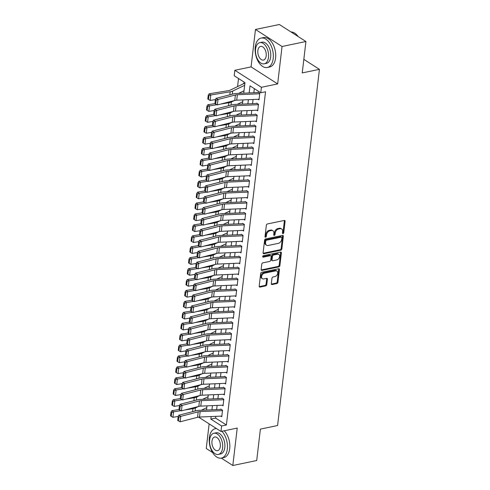 <?xml version="1.0" encoding="UTF-8"?>
<svg xmlns="http://www.w3.org/2000/svg" width="490" height="490" viewBox="0 0 490 490"><rect width="100%" height="100%" fill="white"/><g stroke="black" fill="none" stroke-linecap="round" stroke-linejoin="round"><path stroke-width="0.73" d="M283.012 233.614A0.827 0.582 122.6 0 0 283.759 232.726L285.1 221.327A1.182 0.833 122.6 0 0 284.794 220.531A1.182 0.833 122.6 0 0 284.286 220.451L267.411 223.967A1.182 0.833 122.6 0 0 266.346 225.235L265.01 236.633A0.827 0.582 122.6 0 0 266.321 236.358L266.493 234.882A3.773 2.658 122.6 0 1 269.898 230.827L271.301 230.533A3.773 2.658 122.6 0 1 272.936 230.784A3.773 2.658 122.6 0 1 273.898 233.338L273.726 234.814A0.827 0.582 122.6 0 0 275.037 234.539L275.215 233.069A3.773 2.658 122.6 0 1 278.614 229.008L280.023 228.714A3.773 2.658 122.6 0 1 281.652 228.971A3.773 2.658 122.6 0 1 282.62 231.525L282.448 233.001A0.827 0.582 122.6 0 0 283.012 233.614M282.442 233.105A0.827 0.582 122.6 0 0 283.042 232.266L284.378 220.868A1.182 0.833 122.6 0 0 284.347 220.445M265.004 236.737A0.827 0.582 122.6 0 0 265.605 235.898L265.776 234.422L266.493 234.882M273.72 234.924A0.827 0.582 122.6 0 0 274.32 234.079L274.492 232.609L275.215 233.069M271.325 283.673A1.182 0.833 122.6 0 0 271.625 284.476A1.182 0.833 122.6 0 0 272.14 284.555L276.875 283.569A1.182 0.833 122.6 0 0 277.934 282.301L279.423 269.647A1.182 0.833 122.6 0 0 279.122 268.845A1.182 0.833 122.6 0 0 278.608 268.765L261.733 272.281A1.182 0.833 122.6 0 0 260.674 273.549L259.186 286.203A1.182 0.833 122.6 0 0 259.486 287.005A1.182 0.833 122.6 0 0 259.994 287.085L265.715 285.891A1.182 0.833 122.6 0 0 266.781 284.623L267.418 279.208A1.182 0.833 122.6 0 0 267.111 278.412A1.182 0.833 122.6 0 0 266.603 278.332L263.767 278.92A3.154 2.223 122.6 0 1 262.401 278.712A3.154 2.223 122.6 0 1 261.807 275.699A3.154 2.223 122.6 0 1 264.441 273.181L275.552 270.872A3.154 2.223 122.6 0 1 276.917 271.08A3.154 2.223 122.6 0 1 277.505 274.094A3.154 2.223 122.6 0 1 274.878 276.605L273.028 276.991A1.182 0.833 122.6 0 0 271.962 278.259L271.325 283.673M215.833 416.347L215.625 418.105L226.398 425.002L221.627 426L220.984 431.463L198.579 417.119M305.925 41.515L282.05 46.489L255.468 29.474L279.349 24.5L305.925 41.515L302.238 72.924L319.431 69.341L277.585 425.528L260.392 429.111L256.705 460.527L232.824 465.5L237.221 428.076L220.984 431.463M255.468 29.474L251.076 66.897L277.652 83.913L282.05 46.489M277.652 83.913L261.415 87.294L260.772 92.757L249.998 85.86L249.165 92.935M226.398 425.002L265.549 91.759L260.772 92.757M280.788 250.212A1.182 0.833 122.6 0 0 281.854 248.945L283.343 236.29A1.182 0.833 122.6 0 0 283.036 235.494A1.182 0.833 122.6 0 0 282.528 235.414L265.654 238.93A1.182 0.833 122.6 0 0 264.588 240.198L263.099 252.852A1.182 0.833 122.6 0 0 263.406 253.649A1.182 0.833 122.6 0 0 263.914 253.728L280.788 250.212L280.072 249.753A1.182 0.833 122.6 0 0 281.138 248.485L282.62 235.831A1.182 0.833 122.6 0 0 282.589 235.402M281.382 252.969L279.894 265.623A1.182 0.833 122.6 0 1 278.828 266.891L261.954 270.407A1.182 0.833 122.6 0 1 261.446 270.327A1.182 0.833 122.6 0 1 261.146 269.531L261.783 264.11A1.182 0.833 122.6 0 1 262.842 262.848L269.69 261.421A1.182 0.833 122.6 0 0 270.75 260.153L271.172 256.558A1.182 0.833 122.6 0 0 270.872 255.762A1.182 0.833 122.6 0 0 270.364 255.682L263.234 257.164A0.827 0.582 122.6 0 1 263.412 255.664L280.568 252.093A1.182 0.833 122.6 0 1 281.082 252.166A1.182 0.833 122.6 0 1 281.382 252.969L280.66 252.509L279.178 265.164L279.894 265.623M209.138 423.881L206.247 448.485L212.58 452.54M221.29 458.119L232.824 465.5M258.022 99.28L258.996 99.899L259.761 93.345L257.967 92.194M256.742 110.207L257.709 110.826L258.481 104.272L256.68 103.121M255.455 121.128L256.423 121.753L257.195 115.193L255.4 114.047M254.175 132.055L255.143 132.68L255.915 126.12L254.114 124.975M252.889 142.982L253.857 143.601L254.629 137.047L252.834 135.895M251.603 153.909L252.577 154.528L253.342 147.974L251.548 146.822M250.323 164.836L251.29 165.455L252.062 158.901L250.268 157.749M249.036 175.763L250.01 176.382L250.776 169.828L248.981 168.676M247.756 186.684L248.724 187.309L249.496 180.749L247.701 179.603M246.47 197.611L247.444 198.236L248.21 191.676L246.415 190.53M245.19 208.538L246.158 209.157L246.929 202.603L245.135 201.451M243.904 219.465L244.871 220.084L245.643 213.53L243.849 212.378M242.624 230.392L243.591 231.011L244.363 224.457L242.562 223.305M241.337 241.319L242.305 241.938L243.077 235.384L241.282 234.232M240.051 252.24L241.025 252.864L241.797 246.305L239.996 245.159M238.771 263.167L239.739 263.792L240.51 257.232L238.716 256.086M237.485 274.094L238.459 274.712L239.224 268.159L237.43 267.007M236.204 285.021L237.172 285.639L237.944 279.086L236.149 277.934M234.918 295.948L235.892 296.566L236.658 290.013L234.863 288.861M233.638 306.875L234.606 307.493L235.378 300.94L233.583 299.788M232.352 317.796L233.32 318.42L234.091 311.861L232.297 310.715M231.072 328.723L232.04 329.347L232.811 322.788L231.011 321.642M229.786 339.65L230.753 340.268L231.525 333.715L229.73 332.563M228.505 350.577L229.473 351.195L230.245 344.642L228.444 343.49M227.219 361.504L228.187 362.122L228.959 355.569L227.164 354.417M225.933 372.431L226.907 373.049L227.672 366.496L225.878 365.344M224.653 383.352L225.621 383.976L226.392 377.423L224.598 376.271M223.367 394.279L224.34 394.903L225.106 388.343L223.311 387.198M222.086 405.205L223.054 405.824L223.826 399.27L222.031 398.119M254.328 88.635L253.851 92.733M253.054 99.488L252.564 103.66M251.774 110.415L251.284 114.587M250.488 121.342L249.998 125.514M249.202 132.269L248.712 136.434M247.922 143.196L247.432 147.361M246.635 154.123L246.145 158.288M245.355 165.044L244.865 169.215M244.069 175.971L243.579 180.142M242.789 186.898L242.299 191.069M241.503 197.825L241.013 201.99M240.222 208.752L239.733 212.917M238.936 219.679L238.446 223.844M237.65 230.6L237.166 234.771M236.37 241.527L235.88 245.698M235.084 252.454L234.594 256.625M233.804 263.381L233.314 267.546M232.517 274.308L232.027 278.473M231.237 285.235L230.747 289.4M229.951 296.162L229.461 300.327M228.671 307.083L228.181 311.254M227.385 318.01L226.895 322.181M226.098 328.937L225.614 333.102M224.818 339.864L224.328 344.029M223.532 350.791L223.042 354.956M222.252 361.718L221.762 365.883M220.966 372.639L220.476 376.81M219.685 383.566L219.195 387.737M218.399 394.493L217.909 398.658M217.119 405.42L216.629 409.585M220.745 409.046L222.54 410.197L221.768 416.751L220.8 416.132M238.526 78.516L237.577 86.595M202.486 409.695L203.215 410.161M244.835 83.79L243.597 83L243.512 83.747M319.431 69.341L303.831 59.357M243.732 93.167L244.969 82.638L234.196 75.742L234.839 70.278L261.415 87.294M251.076 66.897L234.839 70.278M211.153 416.543L210.853 419.103L221.627 426M248.375 99.691L247.885 103.862M247.089 110.618L246.599 114.783M245.802 121.545L245.319 125.71M244.522 132.472L244.032 136.637M243.236 143.399L242.746 147.564M241.956 154.319L241.466 158.49M240.67 165.246L240.18 169.418M239.389 176.173L238.9 180.345M238.103 187.1L237.613 191.265M236.823 198.027L236.333 202.192M235.537 208.954L235.047 213.119M234.257 219.875L233.767 224.046M232.971 230.802L232.481 234.973M231.684 241.729L231.194 245.9M230.404 252.656L229.914 256.821M229.118 263.583L228.628 267.748M227.838 274.51L227.348 278.675M226.552 285.431L226.061 289.602M225.271 296.358L224.781 300.529M223.985 307.285L223.495 311.456M222.705 318.212L222.215 322.377M221.419 329.139L220.929 333.304M220.132 340.066L219.649 344.231M218.852 350.987L218.362 355.158M217.566 361.914L217.076 366.085M216.286 372.841L215.796 377.012M215 383.768L214.51 387.933M213.72 394.695L213.23 398.86M212.433 405.622L211.943 409.787M206.511 410.02L207.001 405.855M207.797 399.093L208.287 394.928M209.077 388.166L209.567 384.001M210.363 377.239L210.853 373.074M211.643 366.318L212.133 362.147M212.93 355.391L213.42 351.22M214.21 344.464L214.7 340.293M215.496 333.537L215.986 329.372M216.776 322.61L217.266 318.445M218.062 311.683L218.552 307.518M219.349 300.762L219.839 296.591M220.629 289.835L221.119 285.664M221.915 278.908L222.405 274.737M223.195 267.981L223.685 263.816M224.481 257.054L224.971 252.889M225.761 246.127L226.251 241.962M227.048 235.206L227.538 231.035M228.328 224.279L228.818 220.108M229.614 213.352L230.104 209.181M230.9 202.425L231.384 198.26M232.18 191.498L232.67 187.333M233.467 180.571L233.957 176.406M234.747 169.65L235.237 165.479M236.033 158.723L236.523 154.552M237.313 147.796L237.803 143.625M238.599 136.869L239.089 132.704M239.88 125.942L240.37 121.777M241.166 115.015L241.656 110.85M242.452 104.094L242.936 99.923M215.625 418.105L210.853 419.103M281.652 228.971L280.935 228.512A3.773 2.658 122.6 0 0 279.306 228.254L280.023 228.714M274.492 232.609A3.773 2.658 122.6 0 1 277.897 228.548L279.306 228.254M272.936 230.784L272.22 230.325A3.773 2.658 122.6 0 0 270.584 230.073L271.301 230.533M265.776 234.422A3.773 2.658 122.6 0 1 269.182 230.367L270.584 230.073M263.136 253.281A1.182 0.833 122.6 0 0 263.197 253.269L280.072 249.753M281.891 237.742A0.827 0.582 122.6 0 0 281.321 237.129L266.505 240.216A0.827 0.582 122.6 0 0 265.764 241.105L265.58 242.66A3.773 2.658 122.6 0 0 266.548 245.214A3.773 2.658 122.6 0 0 268.177 245.466L278.302 243.359A3.773 2.658 122.6 0 0 281.707 239.298L281.891 237.742M281.677 237.185L280.96 236.725A0.827 0.582 122.6 0 0 280.605 236.67L281.321 237.129M266.548 245.214L265.825 244.755A3.773 2.658 122.6 0 1 264.863 242.201L265.047 240.645A0.827 0.582 122.6 0 1 265.788 239.757L280.605 236.67M261.176 269.959A1.182 0.833 122.6 0 0 261.237 269.947L278.112 266.431A1.182 0.833 122.6 0 0 279.178 265.164M270.872 255.762L270.155 255.302A1.182 0.833 122.6 0 0 269.641 255.223L262.664 256.674M276.789 259.939A3.154 2.223 122.6 0 0 279.423 257.428A3.154 2.223 122.6 0 0 278.828 254.414A3.154 2.223 122.6 0 0 277.463 254.2L273.549 255.021A1.182 0.833 122.6 0 0 272.483 256.288L272.06 259.878A1.182 0.833 122.6 0 0 272.367 260.674A1.182 0.833 122.6 0 0 272.875 260.754L276.789 259.939M278.828 254.414L278.112 253.955A3.154 2.223 122.6 0 0 276.746 253.74L277.463 254.2M272.367 260.674L271.644 260.214A1.182 0.833 122.6 0 1 271.344 259.418L271.766 255.823A1.182 0.833 122.6 0 1 272.832 254.555L276.746 253.74M280.66 252.509A1.182 0.833 122.6 0 0 280.629 252.081M276.917 271.08L276.195 270.621A3.154 2.223 122.6 0 0 274.835 270.407L275.552 270.872M262.401 278.712L261.685 278.253A3.154 2.223 122.6 0 1 261.09 275.239A3.154 2.223 122.6 0 1 263.724 272.722L274.835 270.407M259.216 286.632A1.182 0.833 122.6 0 0 259.277 286.625L264.998 285.431A1.182 0.833 122.6 0 0 266.058 284.163L266.695 278.749A1.182 0.833 122.6 0 0 266.664 278.32M271.356 284.102A1.182 0.833 122.6 0 0 271.417 284.096L276.152 283.11A1.182 0.833 122.6 0 0 277.218 281.842L278.706 269.182A1.182 0.833 122.6 0 0 278.669 268.759M244.265 83.422A4.208 1.697 6.7 0 0 243.873 83.576L230.202 90.136A6.009 2.419 -173.3 0 1 228.554 90.619L209.157 93.811L210.78 94.993L230.178 91.802A9.016 3.632 6.7 0 0 232.646 91.079L244.657 85.315M238.575 93.388L244.014 90.779M208.887 95.672L208.244 95.201L207.791 99.023L208.44 99.495L208.887 95.672L210.78 94.993L210.137 100.456L215.471 99.58M210.137 100.456L208.44 99.495M208.244 95.201L209.157 93.811M259.069 99.231L236.731 100.187A6.009 2.419 6.7 0 0 234.759 100.462L217.358 104.934L218.001 99.47L216.145 100.26L215.361 99.813L214.914 103.641L215.698 104.082L216.145 100.26M259.712 93.774L237.374 94.729A6.009 2.419 6.7 0 0 235.402 94.999L218.001 99.47L216.041 98.361L233.436 93.89A9.016 3.632 -173.3 0 1 236.394 93.48L257.924 92.561M216.041 98.361L215.361 99.813M215.698 104.082L217.358 104.934M297.222 35.378A14.663 8.563 78.2 0 1 297.314 35.488A14.663 8.563 78.2 0 1 298.153 36.536M298.092 36.499A15.025 8.777 -101.8 0 0 297.124 35.268A15.025 8.777 -101.8 0 0 290.993 31.954M273.206 58.531A15.025 8.777 -101.8 0 0 261.158 38.073A15.025 8.777 -101.8 0 0 255.247 47.034A15.025 8.777 -101.8 0 0 267.289 67.491A15.025 8.777 -101.8 0 0 273.206 58.531M267.289 67.491L269.678 66.995A15.025 8.777 -101.8 0 0 275.594 58.034A15.025 8.777 -101.8 0 0 263.546 37.577L261.158 38.073M259.822 42.648L262.015 42.189A10.817 6.321 78.2 0 1 270.688 56.92A10.817 6.321 78.2 0 1 266.431 63.375L264.233 63.829A10.817 6.321 -101.8 0 0 268.496 57.379A10.817 6.321 -101.8 0 0 259.822 42.648A10.817 6.321 -101.8 0 0 255.566 49.104A10.817 6.321 -101.8 0 0 264.233 63.829M257.863 50.574A6.97 4.073 -101.8 0 0 263.449 60.068A6.97 4.073 -101.8 0 0 266.193 55.909A6.97 4.073 -101.8 0 0 260.607 46.415A6.97 4.073 -101.8 0 0 257.863 50.574M216.47 428.572A15.025 8.777 -101.8 0 0 215.275 428.677A15.025 8.777 -101.8 0 0 209.359 437.637A15.025 8.777 -101.8 0 0 221.407 458.095A15.025 8.777 -101.8 0 0 227.317 449.134A15.025 8.777 -101.8 0 0 221.835 431.286M221.407 458.095L223.789 457.599A15.025 8.777 -101.8 0 0 229.706 448.638A15.025 8.777 -101.8 0 0 224.224 430.784M213.934 433.252L216.133 432.799A10.817 6.321 78.2 0 1 224.806 447.523A10.817 6.321 78.2 0 1 220.543 453.979L218.35 454.432A10.817 6.321 -101.8 0 0 222.607 447.983A10.817 6.321 -101.8 0 0 213.934 433.252A10.817 6.321 -101.8 0 0 209.677 439.708A10.817 6.321 -101.8 0 0 218.35 454.432M211.974 441.178A6.97 4.073 -101.8 0 0 217.566 450.671A6.97 4.073 -101.8 0 0 220.31 446.513A6.97 4.073 -101.8 0 0 214.718 437.019A6.97 4.073 -101.8 0 0 211.974 441.178M214.92 103.58L207.876 104.738L209.493 105.92L216.899 104.701M220.721 104.07L228.891 102.729A9.016 3.632 6.7 0 0 231.36 102.006L234.367 100.56M237.295 104.315L242.728 101.706M207.607 106.6L206.958 106.128L206.511 109.95L207.154 110.422L207.607 106.6L209.493 105.92L208.85 111.383L214.185 110.507M208.85 111.383L207.154 110.422M206.958 106.128L207.876 104.738M213.634 114.501L206.59 115.665L208.207 116.847L215.618 115.628M219.434 114.997L227.611 113.656A9.016 3.632 6.7 0 0 230.079 112.933L233.081 111.487M236.009 115.236L241.448 112.633M206.321 117.526L205.671 117.055L205.224 120.877L205.874 121.349L206.321 117.526L208.207 116.847L207.57 122.31L212.905 121.428M207.57 122.31L205.874 121.349M205.671 117.055L206.59 115.665M212.354 125.428L205.31 126.592L206.927 127.774L214.332 126.555M218.148 125.924L226.325 124.576A9.016 3.632 6.7 0 0 228.793 123.854L231.795 122.414M234.728 126.163L240.161 123.554M205.041 128.454L204.391 127.976L203.944 131.804L204.587 132.276L205.041 128.454L206.927 127.774L206.284 133.237L211.619 132.355M206.284 133.237L204.587 132.276M204.391 127.976L205.31 126.592M211.068 136.355L204.024 137.512L205.641 138.695L213.052 137.476M216.868 136.851L225.045 135.503A9.016 3.632 6.7 0 0 227.513 134.781L230.514 133.341M233.442 137.09L238.881 134.481M203.754 139.374L203.105 138.903L202.658 142.731L203.307 143.203L203.754 139.374L205.641 138.695L205.004 144.158L210.339 143.282M205.004 144.158L203.307 143.203M203.105 138.903L204.024 137.512M257.789 110.158L235.451 111.114A6.009 2.419 6.7 0 0 233.473 111.389L216.078 115.861L216.721 110.397L214.865 111.187L214.075 110.74L213.628 114.568L214.412 115.009L214.865 111.187M258.432 104.695L236.088 105.65A6.009 2.419 6.7 0 0 234.116 105.926L216.721 110.397L214.755 109.288L232.156 104.811A9.016 3.632 -173.3 0 1 235.114 104.407L256.644 103.482M214.755 109.288L214.075 110.74M214.412 115.009L216.078 115.861M256.503 121.085L234.165 122.041A6.009 2.419 6.7 0 0 232.193 122.316L214.792 126.788L215.435 121.324L213.579 122.114L212.795 121.667L212.342 125.489L213.132 125.936L213.579 122.114M257.146 115.622L234.808 116.577A6.009 2.419 6.7 0 0 232.836 116.853L215.435 121.324L213.475 120.215L230.87 115.738A9.016 3.632 -173.3 0 1 233.828 115.334L255.357 114.409M213.475 120.215L212.795 121.667M213.132 125.936L214.792 126.788M255.223 132.012L232.879 132.968A6.009 2.419 6.7 0 0 230.906 133.237L213.511 137.715L214.155 132.251L212.293 133.035L211.508 132.594L211.061 136.416L211.845 136.863L212.293 133.035M255.86 126.549L233.522 127.504A6.009 2.419 6.7 0 0 231.55 127.78L214.155 132.251L212.188 131.142L229.583 126.665A9.016 3.632 -173.3 0 1 232.548 126.261L254.071 125.336M212.188 131.142L211.508 132.594M211.845 136.863L213.511 137.715M253.936 142.939L231.599 143.895A6.009 2.419 6.7 0 0 229.626 144.164L212.225 148.642L212.868 143.178L211.012 143.962L210.228 143.521L209.775 147.343L210.565 147.79L211.012 143.962M254.579 137.476L232.242 138.431A6.009 2.419 6.7 0 0 230.263 138.701L212.868 143.178L210.902 142.063L228.303 137.592A9.016 3.632 -173.3 0 1 231.262 137.182L252.791 136.263M210.902 142.063L210.228 143.521M210.565 147.79L212.225 148.642M209.787 147.282L202.738 148.439L204.361 149.621L211.766 148.403M215.582 147.778L223.758 146.43A9.016 3.632 6.7 0 0 226.227 145.708L229.228 144.268M232.162 148.017L237.595 145.408M202.474 150.301L201.825 149.83L201.372 153.652L202.021 154.13L202.474 150.301L204.361 149.621L203.718 155.085L209.052 154.209M203.718 155.085L202.021 154.13M201.825 149.83L202.738 148.439M252.656 153.866L230.312 154.822A6.009 2.419 6.7 0 0 228.34 155.091L210.945 159.569L211.582 154.105L209.726 154.889L208.942 154.448L208.495 158.27L209.279 158.711L209.726 154.889M253.293 148.403L230.955 149.358A6.009 2.419 6.7 0 0 228.983 149.628L211.582 154.105L209.622 152.99L227.017 148.519A9.016 3.632 -173.3 0 1 229.982 148.109L251.505 147.19M209.622 152.99L208.942 154.448M209.279 158.711L210.945 159.569M208.501 158.209L201.457 159.366L203.074 160.549L210.486 159.33M214.302 158.705L222.472 157.357A9.016 3.632 6.7 0 0 224.947 156.635L227.948 155.195M230.876 158.944L236.315 156.335M201.188 161.228L200.539 160.757L200.092 164.579L200.741 165.05L201.188 161.228L203.074 160.549L202.431 166.012L207.772 165.136M202.431 166.012L200.741 165.05M200.539 160.757L201.457 159.366M251.37 164.787L229.032 165.743A6.009 2.419 6.7 0 0 227.06 166.018L209.659 170.489L210.302 165.026L208.446 165.816L207.662 165.369L207.209 169.197L207.993 169.638L208.446 165.816M252.013 159.33L229.675 160.285A6.009 2.419 6.7 0 0 227.697 160.555L210.302 165.026L208.336 163.917L225.737 159.446A9.016 3.632 -173.3 0 1 228.695 159.036L250.225 158.117M208.336 163.917L207.662 165.369M207.993 169.638L209.659 170.489M207.215 169.136L200.171 170.293L201.794 171.476L209.199 170.257M213.015 169.626L221.192 168.284A9.016 3.632 6.7 0 0 223.661 167.562L226.662 166.116M229.59 169.871L235.029 167.262M199.902 172.155L199.258 171.684L198.805 175.506L199.454 175.977L199.902 172.155L201.794 171.476L201.151 176.939L206.486 176.063M201.151 176.939L199.454 175.977M199.258 171.684L200.171 170.293M250.084 175.714L227.746 176.669A6.009 2.419 6.7 0 0 225.774 176.945L208.379 181.416L209.016 175.953L207.16 176.743L206.376 176.296L205.929 180.124L206.713 180.565L207.16 176.743M250.727 170.25L228.389 171.206A6.009 2.419 6.7 0 0 226.417 171.482L209.016 175.953L207.056 174.844L224.451 170.373A9.016 3.632 -173.3 0 1 227.415 169.963L248.938 169.044M207.056 174.844L206.376 176.296M206.713 180.565L208.379 181.416M205.935 180.057L198.891 181.22L200.508 182.403L207.919 181.184M211.735 180.553L219.906 179.211A9.016 3.632 6.7 0 0 222.374 178.489L225.382 177.043M228.309 180.792L233.742 178.189M198.621 183.082L197.972 182.611L197.525 186.433L198.174 186.904L198.621 183.082L200.508 182.403L199.865 187.866L205.206 186.984M199.865 187.866L198.174 186.904M197.972 182.611L198.891 181.22M248.804 186.641L226.466 187.596A6.009 2.419 6.7 0 0 224.487 187.872L207.092 192.343L207.736 186.88L205.88 187.67L205.089 187.223L204.642 191.045L205.426 191.492L205.88 187.67M249.447 181.178L227.103 182.133A6.009 2.419 6.7 0 0 225.131 182.409L207.736 186.88L205.769 185.771L223.171 181.294A9.016 3.632 -173.3 0 1 226.129 180.89L247.658 179.965M205.769 185.771L205.089 187.223M205.426 191.492L207.092 192.343M204.649 190.984L197.605 192.147L199.228 193.329L206.633 192.111M210.449 191.48L218.626 190.132A9.016 3.632 6.7 0 0 221.094 189.41L224.095 187.97M227.023 191.719L232.462 189.109M197.335 194.009L196.692 193.532L196.239 197.36L196.888 197.831L197.335 194.009L199.228 193.329L198.585 198.793L203.92 197.911M198.585 198.793L196.888 197.831M196.692 193.532L197.605 192.147M247.517 197.568L225.18 198.524A6.009 2.419 6.7 0 0 223.207 198.793L205.806 203.27L206.449 197.807L204.593 198.591L203.809 198.15L203.362 201.972L204.146 202.419L204.593 198.591M248.161 192.105L225.823 193.06A6.009 2.419 6.7 0 0 223.85 193.336L206.449 197.807L204.489 196.698L221.884 192.221A9.016 3.632 -173.3 0 1 224.843 191.817L246.372 190.892M204.489 196.698L203.809 198.15M204.146 202.419L205.806 203.27M203.368 201.911L196.325 203.068L197.942 204.25L205.347 203.032M209.169 202.407L217.339 201.059A9.016 3.632 6.7 0 0 219.808 200.337L222.815 198.897M225.743 202.646L231.176 200.036M196.055 204.93L195.406 204.459L194.959 208.287L195.602 208.758L196.055 204.93L197.942 204.25L197.299 209.714L202.633 208.838M197.299 209.714L195.602 208.758M195.406 204.459L196.325 203.068M246.237 208.495L223.899 209.451A6.009 2.419 6.7 0 0 221.921 209.72L204.526 214.197L205.169 208.734L203.313 209.518L202.523 209.077L202.076 212.899L202.86 213.346L203.313 209.518M246.88 203.032L224.536 203.987A6.009 2.419 6.7 0 0 222.564 204.257L205.169 208.734L203.203 207.619L220.604 203.148A9.016 3.632 -173.3 0 1 223.563 202.738L245.092 201.819M203.203 207.619L202.523 209.077M202.86 213.346L204.526 214.197M202.082 212.838L195.038 213.995L196.655 215.177L204.067 213.959M207.882 213.334L216.059 211.986A9.016 3.632 6.7 0 0 218.528 211.264L221.529 209.824M224.457 213.573L229.896 210.963M194.769 215.857L194.126 215.386L193.673 219.208L194.322 219.685L194.769 215.857L196.655 215.177L196.018 220.641L201.353 219.765M196.018 220.641L194.322 219.685M194.126 215.386L195.038 213.995M244.951 219.422L222.613 220.378A6.009 2.419 6.7 0 0 220.641 220.647L203.24 225.124L203.883 219.661L202.027 220.445L201.243 220.004L200.79 223.826L201.58 224.267L202.027 220.445M245.594 213.959L223.256 214.914A6.009 2.419 6.7 0 0 221.284 215.184L203.883 219.661L201.923 218.546L219.318 214.075A9.016 3.632 -173.3 0 1 222.276 213.665L243.806 212.746M201.923 218.546L201.243 220.004M201.58 224.267L203.24 225.124M200.802 223.765L193.758 224.922L195.375 226.104L202.78 224.886M206.596 224.261L214.773 222.913A9.016 3.632 6.7 0 0 217.242 222.191L220.243 220.751M223.177 224.5L228.61 221.89M193.489 226.784L192.839 226.313L192.392 230.135L193.036 230.606L193.489 226.784L195.375 226.104L194.732 231.568L200.067 230.692M194.732 231.568L193.036 230.606M192.839 226.313L193.758 224.922M243.671 230.343L221.327 231.305A6.009 2.419 6.7 0 0 219.355 231.574L201.96 236.045L202.603 230.582L200.741 231.372L199.957 230.925L199.51 234.753L200.294 235.194L200.741 231.372M244.308 224.886L221.97 225.841A6.009 2.419 6.7 0 0 219.998 226.111L202.603 230.582L200.637 229.473L218.032 225.002A9.016 3.632 -173.3 0 1 220.996 224.592L242.519 223.673M200.637 229.473L199.957 230.925M200.294 235.194L201.96 236.045M199.516 234.692L192.472 235.849L194.089 237.031L201.5 235.813M205.316 235.182L213.493 233.84A9.016 3.632 6.7 0 0 215.961 233.118L218.963 231.672M221.89 235.427L227.329 232.817M192.203 237.711L191.553 237.24L191.106 241.062L191.755 241.533L192.203 237.711L194.089 237.031L193.452 242.495L198.787 241.619M193.452 242.495L191.755 241.533M191.553 237.24L192.472 235.849M242.385 241.27L220.047 242.225A6.009 2.419 6.7 0 0 218.075 242.501L200.673 246.972L201.317 241.509L199.461 242.299L198.677 241.852L198.223 245.68L199.014 246.121L199.461 242.299M243.028 235.806L220.69 236.762A6.009 2.419 6.7 0 0 218.712 237.038L201.317 241.509L199.35 240.4L216.752 235.929A9.016 3.632 -173.3 0 1 219.71 235.519L241.239 234.6M199.35 240.4L198.677 241.852M199.014 246.121L200.673 246.972M198.236 245.613L191.186 246.776L192.809 247.958L200.214 246.739M204.03 246.109L212.207 244.767A9.016 3.632 6.7 0 0 214.675 244.045L217.676 242.599M220.61 246.348L226.043 243.744M190.922 248.638L190.273 248.167L189.826 251.989L190.469 252.46L190.922 248.638L192.809 247.958L192.166 253.422L197.501 252.54M192.166 253.422L190.469 252.46M190.273 248.167L191.186 246.776M241.105 252.197L218.761 253.152A6.009 2.419 6.7 0 0 216.788 253.428L199.393 257.899L200.03 252.436L198.174 253.226L197.39 252.779L196.943 256.601L197.727 257.048L198.174 253.226M241.742 246.733L219.404 247.689A6.009 2.419 6.7 0 0 217.431 247.965L200.03 252.436L198.07 251.327L215.465 246.85A9.016 3.632 -173.3 0 1 218.43 246.446L239.953 245.521M198.07 251.327L197.39 252.779M197.727 257.048L199.393 257.899M196.949 256.539L189.906 257.703L191.523 258.885L198.934 257.667M202.75 257.036L210.921 255.688A9.016 3.632 6.7 0 0 213.395 254.965L216.396 253.526M219.324 257.275L224.763 254.665M189.636 259.565L188.987 259.088L188.54 262.916L189.189 263.387L189.636 259.565L191.523 258.885L190.88 264.349L196.221 263.467M190.88 264.349L189.189 263.387M188.987 259.088L189.906 257.703M239.818 263.124L217.48 264.079A6.009 2.419 6.7 0 0 215.508 264.349L198.107 268.826L198.75 263.363L196.894 264.147L196.11 263.706L195.657 267.528L196.441 267.975L196.894 264.147M240.461 257.66L218.124 258.616A6.009 2.419 6.7 0 0 216.145 258.892L198.75 263.363L196.784 262.254L214.185 257.777A9.016 3.632 -173.3 0 1 217.144 257.373L238.673 256.448M196.784 262.254L196.11 263.706M196.441 267.975L198.107 268.826M195.663 267.466L188.619 268.624L190.243 269.806L197.648 268.587M201.464 267.963L209.64 266.615A9.016 3.632 6.7 0 0 212.109 265.892L215.11 264.453M218.038 268.202L223.477 265.592M188.35 270.486L187.707 270.014L187.254 273.843L187.903 274.314L188.35 270.486L190.243 269.806L189.599 275.27L194.934 274.394M189.599 275.27L187.903 274.314M187.707 270.014L188.619 268.624M238.532 274.051L216.194 275.006A6.009 2.419 6.7 0 0 214.222 275.276L196.827 279.753L197.464 274.29L195.608 275.074L194.824 274.633L194.377 278.455L195.161 278.902L195.608 275.074M239.175 268.587L216.837 269.543A6.009 2.419 6.7 0 0 214.865 269.812L197.464 274.29L195.504 273.175L212.899 268.704A9.016 3.632 -173.3 0 1 215.863 268.293L237.387 267.375M195.504 273.175L194.824 274.633M195.161 278.902L196.827 279.753M194.383 278.394L187.339 279.551L188.956 280.733L196.368 279.514M200.183 278.89L208.354 277.542A9.016 3.632 6.7 0 0 210.823 276.819L213.83 275.38M216.758 279.129L222.191 276.519M187.07 281.413L186.421 280.942L185.973 284.764L186.623 285.241L187.07 281.413L188.956 280.733L188.313 286.197L193.654 285.321M188.313 286.197L186.623 285.241M186.421 280.942L187.339 279.551M237.252 284.978L214.914 285.933A6.009 2.419 6.7 0 0 212.936 286.203L195.541 290.68L196.184 285.217L194.328 286.001L193.544 285.56L193.091 289.382L193.875 289.823L194.328 286.001M237.895 279.514L215.557 280.47A6.009 2.419 6.7 0 0 213.579 280.739L196.184 285.217L194.218 284.102L211.619 279.631A9.016 3.632 -173.3 0 1 214.577 279.22L236.107 278.302M194.218 284.102L193.544 285.56M193.875 289.823L195.541 290.68M193.097 289.321L186.053 290.478L187.676 291.66L195.081 290.441M198.897 289.817L207.074 288.469A9.016 3.632 6.7 0 0 209.542 287.746L212.544 286.307M215.471 290.055L220.91 287.446M185.784 292.34L185.14 291.868L184.687 295.691L185.336 296.162L185.784 292.34L187.676 291.66L187.033 297.124L192.368 296.248M187.033 297.124L185.336 296.162M185.14 291.868L186.053 290.478M235.966 295.899L213.628 296.86A6.009 2.419 6.7 0 0 211.656 297.13L194.254 301.601L194.898 296.138L193.042 296.928L192.258 296.481L191.811 300.309L192.595 300.75L193.042 296.928M236.609 290.441L214.271 291.397A6.009 2.419 6.7 0 0 212.299 291.666L194.898 296.138L192.938 295.029L210.333 290.558A9.016 3.632 -173.3 0 1 213.297 290.147L234.82 289.229M192.938 295.029L192.258 296.481M192.595 300.75L194.254 301.601M191.817 300.248L184.773 301.405L186.39 302.587L193.795 301.368M197.617 300.738L205.788 299.396A9.016 3.632 6.7 0 0 208.256 298.673L211.264 297.228M214.191 300.983L219.624 298.373M184.503 303.267L183.854 302.796L183.407 306.618L184.05 307.089L184.503 303.267L186.39 302.587L185.747 308.051L191.082 307.175M185.747 308.051L184.05 307.089M183.854 302.796L184.773 301.405M234.686 306.826L212.348 307.781A6.009 2.419 6.7 0 0 210.369 308.057L192.974 312.528L193.617 307.065L191.762 307.855L190.971 307.408L190.524 311.236L191.308 311.677L191.762 307.855M235.329 301.362L212.985 302.318A6.009 2.419 6.7 0 0 211.012 302.593L193.617 307.065L191.651 305.956L209.052 301.485A9.016 3.632 -173.3 0 1 212.011 301.074L233.54 300.156M191.651 305.956L190.971 307.408M191.308 311.677L192.974 312.528M190.53 311.175L183.487 312.332L185.104 313.514L192.515 312.295M196.331 311.665L204.508 310.323A9.016 3.632 6.7 0 0 206.976 309.6L209.977 308.155M212.905 311.903L218.344 309.3M183.217 314.194L182.574 313.723L182.121 317.545L182.77 318.016L183.217 314.194L185.104 313.514L184.467 318.978L189.802 318.096M184.467 318.978L182.77 318.016M182.574 313.723L183.487 312.332M233.399 317.753L211.061 318.708A6.009 2.419 6.7 0 0 209.089 318.984L191.688 323.455L192.331 317.992L190.475 318.782L189.691 318.335L189.244 322.157L190.028 322.604L190.475 318.782M234.042 312.289L211.704 313.245A6.009 2.419 6.7 0 0 209.732 313.52L192.331 317.992L190.371 316.883L207.766 312.406A9.016 3.632 -173.3 0 1 210.725 312.001L232.254 311.077M190.371 316.883L189.691 318.335M190.028 322.604L191.688 323.455M189.25 322.095L182.207 323.259L183.824 324.441L191.229 323.222M195.051 322.591L203.221 321.244A9.016 3.632 6.7 0 0 205.69 320.521L208.691 319.082M211.625 322.83L217.058 320.221M181.937 325.121L181.288 324.643L180.841 328.471L181.484 328.943L181.937 325.121L183.824 324.441L183.18 329.905L188.515 329.023M183.18 329.905L181.484 328.943M181.288 324.643L182.207 323.259M232.119 328.68L209.781 329.635A6.009 2.419 6.7 0 0 207.803 329.905L190.408 334.382L191.051 328.919L189.195 329.703L188.405 329.262L187.958 333.084L188.742 333.531L189.195 329.703M232.756 323.216L210.418 324.172A6.009 2.419 6.7 0 0 208.446 324.447L191.051 328.919L189.085 327.81L206.486 323.333A9.016 3.632 -173.3 0 1 209.444 322.928L230.968 322.004M189.085 327.81L188.405 329.262M188.742 333.531L190.408 334.382M187.964 333.022L180.92 334.18L182.537 335.362L189.949 334.143M193.764 333.519L201.941 332.171A9.016 3.632 6.7 0 0 204.41 331.448L207.411 330.009M210.339 333.757L215.778 331.148M180.651 336.042L180.002 335.57L179.554 339.399L180.204 339.87L180.651 336.042L182.537 335.362L181.9 340.826L187.235 339.95M181.9 340.826L180.204 339.87M180.002 335.57L180.92 334.18M230.833 339.607L208.495 340.562A6.009 2.419 6.7 0 0 206.523 340.832L189.122 345.309L189.765 339.846L187.909 340.63L187.125 340.189L186.672 344.011L187.462 344.458L187.909 340.63M231.476 334.143L209.138 335.099A6.009 2.419 6.7 0 0 207.166 335.368L189.765 339.846L187.799 338.731L205.2 334.26A9.016 3.632 -173.3 0 1 208.158 333.849L229.688 332.93M187.799 338.731L187.125 340.189M187.462 344.458L189.122 345.309M186.684 343.949L179.64 345.107L181.257 346.289L188.662 345.07M192.478 344.446L200.655 343.098A9.016 3.632 6.7 0 0 203.123 342.375L206.125 340.936M209.059 344.684L214.491 342.075M179.371 346.969L178.721 346.497L178.274 350.319L178.917 350.797L179.371 346.969L181.257 346.289L180.614 351.753L185.949 350.877M180.614 351.753L178.917 350.797M178.721 346.497L179.64 345.107M229.553 350.534L207.209 351.489A6.009 2.419 6.7 0 0 205.237 351.759L187.842 356.236L188.485 350.773L186.623 351.557L185.839 351.116L185.392 354.938L186.175 355.385L186.623 351.557M230.19 345.07L207.852 346.026A6.009 2.419 6.7 0 0 205.88 346.295L188.485 350.773L186.518 349.658L203.914 345.187A9.016 3.632 -173.3 0 1 206.878 344.776L228.401 343.858M186.518 349.658L185.839 351.116M186.175 355.385L187.842 356.236M185.398 354.876L178.354 356.034L179.971 357.216L187.382 355.997M191.198 355.373L199.375 354.025A9.016 3.632 6.7 0 0 201.843 353.302L204.845 351.863M207.772 355.611L213.211 353.002M178.084 357.896L177.435 357.424L176.988 361.246L177.637 361.718L178.084 357.896L179.971 357.216L179.328 362.68L184.669 361.804M179.328 362.68L177.637 361.718M177.435 357.424L178.354 356.034M228.267 361.455L205.929 362.416A6.009 2.419 6.7 0 0 203.956 362.686L186.555 367.157L187.198 361.694L185.343 362.484L184.559 362.037L184.105 365.865L184.895 366.306L185.343 362.484M228.91 355.997L206.572 356.953A6.009 2.419 6.7 0 0 204.593 357.222L187.198 361.694L185.232 360.585L202.633 356.114A9.016 3.632 -173.3 0 1 205.592 355.703L227.121 354.785M185.232 360.585L184.559 362.037M184.895 366.306L186.555 367.157M184.111 365.803L177.068 366.961L178.691 368.143L186.096 366.924M189.912 366.293L198.089 364.952A9.016 3.632 6.7 0 0 200.557 364.229L203.558 362.79M206.486 366.538L211.925 363.929M176.804 368.823L176.155 368.351L175.702 372.173L176.351 372.645L176.804 368.823L178.691 368.143L178.048 373.607L183.382 372.731M178.048 373.607L176.351 372.645M176.155 368.351L177.068 366.961M226.98 372.382L204.642 373.337A6.009 2.419 6.7 0 0 202.67 373.613L185.275 378.084L185.912 372.621L184.056 373.411L183.272 372.964L182.825 376.792L183.609 377.233L184.056 373.411M227.623 366.918L205.286 367.874A6.009 2.419 6.7 0 0 203.313 368.149L185.912 372.621L183.952 371.512L201.347 367.041A9.016 3.632 -173.3 0 1 204.312 366.63L225.835 365.712M183.952 371.512L183.272 372.964M183.609 377.233L185.275 378.084M182.831 376.73L175.788 377.888L177.405 379.07L184.816 377.851M188.632 377.22L196.802 375.879A9.016 3.632 6.7 0 0 199.271 375.156L202.278 373.711M205.206 377.459L210.645 374.856M175.518 379.75L174.869 379.278L174.422 383.1L175.071 383.572L175.518 379.75L177.405 379.07L176.761 384.534L182.102 383.652M176.761 384.534L175.071 383.572M174.869 379.278L175.788 377.888M225.7 383.309L203.362 384.264A6.009 2.419 6.7 0 0 201.39 384.54L183.989 389.011L184.632 383.548L182.776 384.338L181.992 383.891L181.539 387.713L182.323 388.16L182.776 384.338M226.343 377.845L204.005 378.801A6.009 2.419 6.7 0 0 202.027 379.076L184.632 383.548L182.666 382.439L200.067 377.962A9.016 3.632 -173.3 0 1 203.025 377.557L224.555 376.632M182.666 382.439L181.992 383.891M182.323 388.16L183.989 389.011M181.545 387.651L174.501 388.815L176.124 389.997L183.53 388.778M187.345 388.147L195.522 386.8A9.016 3.632 6.7 0 0 197.991 386.077L200.992 384.638M203.92 388.386L209.359 385.777M174.232 390.677L173.589 390.199L173.135 394.027L173.785 394.499L174.232 390.677L176.124 389.997L175.481 395.461L180.816 394.579M175.481 395.461L173.785 394.499M173.589 390.199L174.501 388.815M224.414 394.236L202.076 395.191A6.009 2.419 6.7 0 0 200.104 395.461L182.709 399.938L183.346 394.475L181.49 395.265L180.706 394.818L180.259 398.64L181.043 399.087L181.49 395.265M225.057 388.772L202.719 389.728A6.009 2.419 6.7 0 0 200.747 390.003L183.346 394.475L181.386 393.366L198.781 388.889A9.016 3.632 -173.3 0 1 201.745 388.484L223.269 387.559M181.386 393.366L180.706 394.818M181.043 399.087L182.709 399.938M180.265 398.578L173.221 399.736L174.838 400.924L182.243 399.699M186.065 399.074L194.236 397.727A9.016 3.632 6.7 0 0 196.704 397.004L199.712 395.565M202.639 399.313L208.072 396.704M172.952 401.598L172.302 401.126L171.855 404.954L172.505 405.426L172.952 401.598L174.838 400.924L174.195 406.382L179.536 405.506M174.195 406.382L172.505 405.426M172.302 401.126L173.221 399.736M223.134 405.163L200.796 406.118A6.009 2.419 6.7 0 0 198.818 406.388L181.423 410.865L182.066 405.401L180.21 406.185L179.42 405.745L178.972 409.567L179.757 410.014L180.21 406.185M223.777 399.699L201.433 400.655A6.009 2.419 6.7 0 0 199.461 400.924L182.066 405.401L180.1 404.287L197.501 399.816A9.016 3.632 -173.3 0 1 200.459 399.405L221.988 398.486M180.1 404.287L179.42 405.745M179.757 410.014L181.423 410.865M178.979 409.505L171.935 410.663L173.558 411.845L180.963 410.626M184.779 410.001L192.956 408.654A9.016 3.632 6.7 0 0 195.424 407.931L198.425 406.492M201.353 410.24L206.792 407.631M171.665 412.525L171.022 412.053L170.569 415.875L171.218 416.353L171.665 412.525L173.558 411.845L172.915 417.309L178.25 416.433M172.915 417.309L171.218 416.353M171.022 412.053L171.935 410.663M221.847 416.09L199.51 417.045A6.009 2.419 6.7 0 0 197.537 417.315L180.136 421.792L180.779 416.329L178.924 417.113L178.139 416.672L177.692 420.494L178.476 420.941L178.924 417.113M222.491 410.626L200.153 411.582A6.009 2.419 6.7 0 0 198.181 411.851L180.779 416.329L178.819 415.214L196.214 410.743A9.016 3.632 -173.3 0 1 199.173 410.332L220.702 409.413M178.819 415.214L178.139 416.672M178.476 420.941L180.136 421.792M283.042 232.266L283.759 232.726M265.605 235.898L266.321 236.358M274.32 234.079L275.037 234.539M277.897 228.548L278.614 229.008M269.182 230.367L269.898 230.827M284.378 220.868L285.1 221.327M263.197 253.269L263.914 253.728M282.62 235.831L283.343 236.29M281.138 248.485L281.854 248.945M265.788 239.757L266.505 240.216M265.047 240.645L265.764 241.105M264.863 242.201L265.58 242.66M278.112 266.431L278.828 266.891M261.237 269.947L261.954 270.407M269.641 255.223L270.364 255.682M262.677 256.809L263.234 257.164M272.832 254.555L273.549 255.021M271.766 255.823L272.483 256.288M271.344 259.418L272.06 259.878M263.724 272.722L264.441 273.181M266.695 278.749L267.418 279.208M266.058 284.163L266.781 284.623M264.998 285.431L265.715 285.891M259.277 286.625L259.994 287.085M278.706 269.182L279.423 269.647M277.218 281.842L277.934 282.301M276.152 283.11L276.875 283.569M271.417 284.096L272.14 284.555M230.178 91.802L229.822 94.815M232.646 91.079L232.278 94.184M236.731 100.187L237.374 94.729M234.759 100.462L235.402 94.999M228.891 102.729L228.536 105.742M231.36 102.006L230.998 105.111M227.611 113.656L227.256 116.669M230.079 112.933L229.712 116.038M226.325 124.576L225.97 127.596M228.793 123.854L228.432 126.965M225.045 135.503L224.69 138.523M227.513 134.781L227.146 137.892M235.451 111.114L236.088 105.65M233.473 111.389L234.116 105.926M234.165 122.041L234.808 116.577M232.193 122.316L232.836 116.853M232.879 132.968L233.522 127.504M230.906 133.237L231.55 127.78M231.599 143.895L232.242 138.431M229.626 144.164L230.263 138.701M223.758 146.43L223.403 149.45M226.227 145.708L225.859 148.813M230.312 154.822L230.955 149.358M228.34 155.091L228.983 149.628M222.472 157.357L222.123 160.371M224.947 156.635L224.579 159.74M229.032 165.743L229.675 160.285M227.06 166.018L227.697 160.555M221.192 168.284L220.837 171.298M223.661 167.562L223.293 170.667M227.746 176.669L228.389 171.206M225.774 176.945L226.417 171.482M219.906 179.211L219.551 182.225M222.374 178.489L222.013 181.594M226.466 187.596L227.103 182.133M224.487 187.872L225.131 182.409M218.626 190.132L218.271 193.152M221.094 189.41L220.727 192.521M225.18 198.524L225.823 193.06M223.207 198.793L223.85 193.336M217.339 201.059L216.984 204.079M219.808 200.337L219.446 203.448M223.899 209.451L224.536 203.987M221.921 209.72L222.564 204.257M216.059 211.986L215.704 215.006M218.528 211.264L218.16 214.369M222.613 220.378L223.256 214.914M220.641 220.647L221.284 215.184M214.773 222.913L214.418 225.927M217.242 222.191L216.88 225.296M221.327 231.305L221.97 225.841M219.355 231.574L219.998 226.111M213.493 233.84L213.138 236.854M215.961 233.118L215.594 236.223M220.047 242.225L220.69 236.762M218.075 242.501L218.712 237.038M212.207 244.767L211.852 247.781M214.675 244.045L214.314 247.15M218.761 253.152L219.404 247.689M216.788 253.428L217.431 247.965M210.921 255.688L210.571 258.708M213.395 254.965L213.028 258.077M217.48 264.079L218.124 258.616M215.508 264.349L216.145 258.892M209.64 266.615L209.285 269.635M212.109 265.892L211.741 269.004M216.194 275.006L216.837 269.543M214.222 275.276L214.865 269.812M208.354 277.542L208.005 280.562M210.823 276.819L210.461 279.925M214.914 285.933L215.557 280.47M212.936 286.203L213.579 280.739M207.074 288.469L206.719 291.483M209.542 287.746L209.175 290.852M213.628 296.86L214.271 291.397M211.656 297.13L212.299 291.666M205.788 299.396L205.433 302.41M208.256 298.673L207.895 301.779M212.348 307.781L212.985 302.318M210.369 308.057L211.012 302.593M204.508 310.323L204.152 313.337M206.976 309.6L206.609 312.706M211.061 318.708L211.704 313.245M209.089 318.984L209.732 313.52M203.221 321.244L202.866 324.264M205.69 320.521L205.328 323.633M209.781 329.635L210.418 324.172M207.803 329.905L208.446 324.447M201.941 332.171L201.586 335.191M204.41 331.448L204.042 334.56M208.495 340.562L209.138 335.099M206.523 340.832L207.166 335.368M200.655 343.098L200.3 346.118M203.123 342.375L202.762 345.481M207.209 351.489L207.852 346.026M205.237 351.759L205.88 346.295M199.375 354.025L199.02 357.038M201.843 353.302L201.476 356.408M205.929 362.416L206.572 356.953M203.956 362.686L204.593 357.222M198.089 364.952L197.733 367.966M200.557 364.229L200.19 367.335M204.642 373.337L205.286 367.874M202.67 373.613L203.313 368.149M196.802 375.879L196.453 378.893M199.271 375.156L198.909 378.262M203.362 384.264L204.005 378.801M201.39 384.54L202.027 379.076M195.522 386.8L195.167 389.82M197.991 386.077L197.623 389.189M202.076 395.191L202.719 389.728M200.104 395.461L200.747 390.003M194.236 397.727L193.881 400.747M196.704 397.004L196.343 400.116M200.796 406.118L201.433 400.655M198.818 406.388L199.461 400.924M192.956 408.654L192.601 411.674M195.424 407.931L195.057 411.037M199.51 417.045L200.153 411.582M197.537 417.315L198.181 411.851M215.275 428.677L216.298 428.462"/></g></svg>
